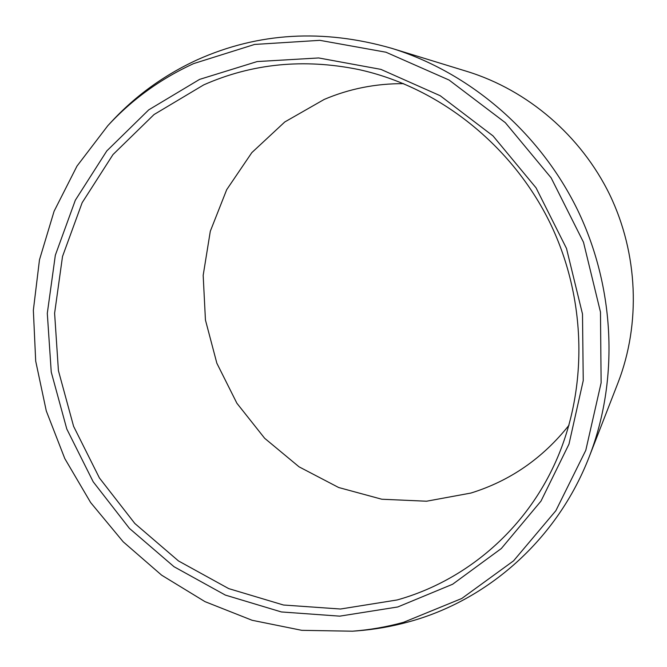 <?xml version="1.0" encoding="UTF-8"?>
<svg xmlns="http://www.w3.org/2000/svg" width="667" height="667" viewBox="0 0 667 667"><rect width="100%" height="100%" fill="white"/><g stroke="black" fill="none" stroke-linecap="round" stroke-linejoin="round"><path stroke-width="1" d="M397.765 606.97L339.728 616.15L281.382 611.947L225.363 595.089L174.029 566.725L129.398 528.372L93.197 481.799L66.783 428.981L51.242 372.061L47.299 313.332L55.336 255.211L75.329 200.217L106.803 150.917L148.749 109.847L199.6 79.381L257.162 61.564L318.676 57.954L380.882 69.368L440.203 95.723L493.046 135.926L536.06 187.844L566.5 248.449L582.499 314.04L583.241 380.59L568.984 444.139L540.995 501.092L501.342 548.507L452.626 584.242L397.765 606.97M397.173 599.95L340.495 609.021L283.475 605.011L228.706 588.611L178.489 560.947L134.834 523.487L99.416 477.964L73.595 426.321L58.421 370.66L54.611 313.24L62.523 256.436L82.141 202.718L112.973 154.594L154.027 114.549L203.735 84.876C252.151 63.482 303.793 58.371 358.679 69.543C438.394 86.935 512.123 144.972 550.292 223.453C588.194 302.076 587.994 395.906 552.201 469.226C520.36 534.684 462.214 581.807 397.173 599.95M403.643 83.65C375.721 83.517 349.241 88.778 324.195 99.433L284.784 121.961L251.834 152.618L226.697 189.678L210.305 231.249L203.177 275.354L205.436 319.993L216.858 363.248L236.893 403.252L264.674 438.302L299.074 466.842L338.678 487.519L381.807 499.233L426.563 501.217L470.869 493.063C509.972 480.957 542.688 458.337 569.026 425.204M352.543 631.199L357.103 630.857C374.445 629.531 391.571 626.555 408.462 621.919C487.26 600.625 557.153 539.878 589.336 456.486L618.026 382.741C640.829 323.82 638.177 253.844 609.721 194.681C580.957 135.668 527.705 90.195 467.342 71.536L391.696 48.316C323.053 28.656 258.287 32.466 197.382 59.747C164.09 75.063 135.259 95.931 110.889 122.361L107.787 125.73C131.991 99.483 160.614 78.773 193.663 63.59L254.611 44.439L319.86 40.337L385.951 52.218L449.066 80.04L505.328 122.67L551.134 177.839L583.517 242.304L600.475 312.073L601.125 382.833L585.793 450.317L555.861 510.697L513.573 560.839L461.756 598.499L403.535 622.319C386.76 626.93 369.76 629.89 352.543 631.199L301.792 630.332L252.134 620.285L204.994 601.642L161.639 575.179L123.203 541.812L90.645 502.559L64.782 458.546L46.29 410.955L35.693 361.072L33.35 310.23L39.478 259.813L54.085 211.264L76.997 166.075L107.787 125.73M589.336 456.486C618.859 380.315 615.274 288.252 577.689 210.188C539.753 132.299 469.76 72.395 391.696 48.316"/></g></svg>
